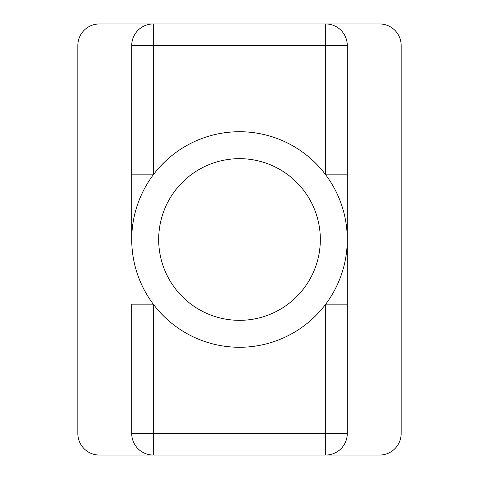 <?xml version="1.0" encoding="UTF-8"?>
<svg xmlns="http://www.w3.org/2000/svg" width="479" height="479" viewBox="0 0 479 479"><rect width="100%" height="100%" fill="white"/><g stroke="black" fill="none" stroke-linecap="round" stroke-linejoin="round"><path stroke-width="0.72" d="M131.725 433.495L153.28 433.495L153.28 304.165L131.725 304.165L131.725 433.495A21.555 21.555 0 0 0 153.28 455.05L379.608 455.05A21.555 21.555 0 0 0 401.163 433.495L401.163 45.505A21.555 21.555 0 0 0 379.608 23.95L99.392 23.95A21.555 21.555 0 0 0 77.838 45.505L77.838 433.495A21.555 21.555 0 0 0 99.392 455.05L153.28 455.05L153.28 433.495L325.72 433.495L325.72 304.165L347.275 304.165L347.275 239.5A107.775 107.775 0 0 0 185.613 146.167A107.775 107.775 0 0 0 185.613 332.833A107.775 107.775 0 0 0 347.275 239.5L347.275 45.505A21.555 21.555 0 0 0 325.72 23.95L325.72 45.505L131.725 45.505L131.725 239.5M131.725 174.835L153.28 174.835L153.28 23.95A21.555 21.555 0 0 0 131.725 45.505M325.72 455.05L325.72 433.495L347.275 433.495A21.555 21.555 0 0 1 325.72 455.05A21.555 21.555 0 0 0 347.275 433.495L347.275 304.165M347.275 45.505L325.72 45.505L325.72 174.835L347.275 174.835L347.275 239.5M320.331 239.5A80.831 80.831 0 0 0 199.084 169.5A80.831 80.831 0 0 0 199.084 309.5A80.831 80.831 0 0 0 320.331 239.5"/></g></svg>
